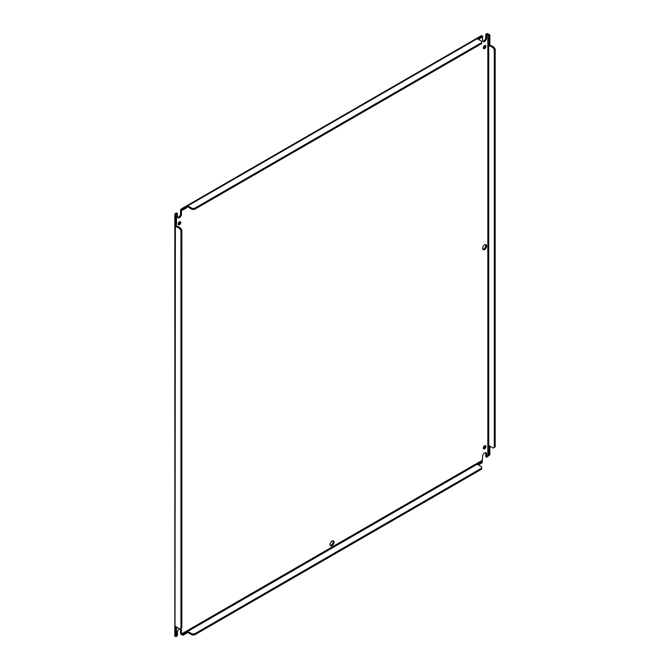 <?xml version="1.0" encoding="UTF-8"?>
<svg xmlns="http://www.w3.org/2000/svg" width="670" height="670" viewBox="0 0 670 670"><rect width="100%" height="100%" fill="white"/><g stroke="black" fill="none" stroke-linecap="round" stroke-linejoin="round"><path stroke-width="1" d="M483.397 448.431A1.826 1.055 120 0 0 483.765 448.28A1.826 1.055 120 0 0 485.005 445.651M484.636 445.801A1.826 1.055 -60 0 1 485.549 445.709A1.826 1.055 -60 0 1 485.834 447.175A1.826 1.055 -60 0 1 484.636 448.783A1.826 1.055 -60 0 1 483.723 448.875A1.826 1.055 -60 0 1 483.447 447.409A1.826 1.055 -60 0 1 484.636 445.801M483.397 48.24A1.826 1.055 120 0 0 483.765 48.089A1.826 1.055 120 0 0 485.005 45.46M484.636 45.61A1.826 1.055 -60 0 1 485.549 45.518A1.826 1.055 -60 0 1 485.834 46.984A1.826 1.055 -60 0 1 484.636 48.592A1.826 1.055 -60 0 1 483.723 48.684A1.826 1.055 -60 0 1 483.447 47.218A1.826 1.055 -60 0 1 484.636 45.61M178.203 224.442A1.826 1.055 120 0 0 178.572 224.291A1.826 1.055 120 0 0 179.811 221.661M179.443 221.812A1.826 1.055 -60 0 1 180.356 221.72A1.826 1.055 -60 0 1 180.632 223.185A1.826 1.055 -60 0 1 179.443 224.793A1.826 1.055 -60 0 1 178.53 224.885A1.826 1.055 -60 0 1 178.245 223.42A1.826 1.055 -60 0 1 179.443 221.812M175.088 636.131L176.151 636.5L177.433 635.746L177.433 632.622A2.848 1.641 -60 0 1 179.443 629.138A2.848 1.641 -60 0 1 179.786 628.971M478.64 463.732L478.64 464.737L482.174 462.702L482.174 461.395L478.321 463.615A0.821 0.469 180 0 1 478.64 463.732L482.174 461.689L482.626 456.421A2.848 1.641 -60 0 1 484.636 452.937A2.848 1.641 -60 0 1 486.06 452.794A2.848 1.641 -60 0 1 486.646 454.093L486.646 457.216L487.835 456.53L487.835 34.17L486.646 34.848L486.646 37.972A2.848 1.641 -60 0 1 485.407 40.837A2.848 1.641 -60 0 1 483.212 41.599A2.848 1.641 -60 0 1 482.626 40.3L482.626 36.599L482.174 36.858L482.626 36.599M482.844 249.29A2.848 1.641 120 0 0 483.765 249.014A2.848 1.641 120 0 0 485.557 244.6M484.636 244.877A2.848 1.641 -60 0 1 486.06 244.734A2.848 1.641 -60 0 1 486.495 247.012A2.848 1.641 -60 0 1 484.636 249.516A2.848 1.641 -60 0 1 483.212 249.659A2.848 1.641 -60 0 1 482.777 247.381A2.848 1.641 -60 0 1 484.636 244.877M330.251 545.455A2.848 1.641 120 0 0 331.164 545.179A2.848 1.641 120 0 0 332.957 540.765M332.044 541.033A2.848 1.641 -60 0 1 333.459 540.899A2.848 1.641 -60 0 1 333.894 543.177A2.848 1.641 -60 0 1 332.044 545.681A2.848 1.641 -60 0 1 330.62 545.824A2.848 1.641 -60 0 1 330.184 543.546A2.848 1.641 -60 0 1 332.044 541.033M179.862 628.946A2.848 1.641 -60 0 1 180.867 628.996A2.848 1.641 -60 0 1 181.453 630.303L181.47 634.13L180.624 633.879A1.859 1.072 60 0 1 180.582 633.493L180.582 629.792A2.848 1.641 120 0 0 180.356 628.862M177.651 217.432A2.848 1.641 120 0 0 180.582 213.671L180.582 209.978A1.859 1.072 60 0 1 180.624 209.635L181.47 210.363L181.453 214.174A2.848 1.641 -60 0 1 180.213 217.038A2.848 1.641 -60 0 1 178.019 217.8A2.848 1.641 -60 0 1 177.433 216.502L177.433 213.378L176.244 214.065L176.244 215.606L176.244 214.065M176.059 214.735L176.151 214.132L175.088 213.764A1.859 1.072 180 0 1 175.373 213.562L176.553 212.876L177.433 213.378M482.174 36.858L482.643 36.482L482.031 35.904M180.624 209.635L182.784 208.705L182.784 209.71L181.947 209.986M482.844 41.23A2.848 1.641 120 0 0 485.775 37.47L485.775 34.346L486.646 34.848M485.775 34.346L486.964 33.659A1.859 1.072 180 0 1 487.325 33.5L487.835 34.17M487.961 34.111L488.723 35.2L489.594 34.689L487.325 33.5M488.916 43.969L489.594 44.614L488.723 45.116L488.723 445.583A0.821 0.469 60 0 1 488.974 445.659L493.154 448.071L494.301 447.409L494.301 49.739L493.154 47.746L488.974 45.334A0.821 0.469 60 0 1 488.723 45.116L488.723 43.919A0.821 0.469 60 0 1 488.974 44.002L488.974 35.644L488.882 43.609M489.594 454.997L488.723 455.5L488.974 446.999A0.821 0.469 60 0 1 488.723 446.781L488.882 445.265M488.916 445.625L489.594 446.27L488.723 446.781L488.949 455.366M488.723 455.5L487.835 456.53M485.557 452.66A2.848 1.641 120 0 1 485.775 453.59L485.775 456.714L486.646 457.216M478.64 464.737A0.821 0.469 0 0 0 478.321 464.628L478.321 463.615L182.784 634.247L181.511 634.138M477.099 464.511L477.283 464.218A0.821 0.469 180 0 0 477.484 464.402L481.655 466.814L481.655 468.137L194.468 633.946L192.173 633.946L187.994 631.534L187.994 632.547A0.821 0.469 0 0 0 187.675 632.43L186.771 632.162M186.444 632.321L186.637 632.019A0.821 0.469 180 0 0 186.838 632.204L186.838 633.217L182.784 635.252L182.784 634.247L186.838 632.204M180.624 633.879L182.784 635.252M176.503 627.405L175.624 627.907A0.821 0.469 60 0 1 175.373 627.69L175.373 636.416L176.503 635.763L176.503 627.405A0.821 0.469 -120 0 1 176.244 627.187L175.373 627.69L175.373 626.492A0.821 0.469 60 0 1 175.624 626.567L179.803 628.979L180.95 628.318L180.95 230.647L179.803 228.663L180.674 228.152L176.503 225.748A0.821 0.469 -120 0 1 176.244 225.53L175.373 226.033L175.373 224.835A0.821 0.469 60 0 1 175.624 224.911L176.503 224.408L176.503 216.05L175.624 216.552L174.828 214.735L175.088 213.764M175.004 224.768L175.373 216.109L176.244 215.606L176.503 216.05M180.674 228.152L181.821 230.145L181.821 627.815L180.95 628.318M175.004 626.433L175.373 226.033A0.821 0.469 60 0 0 175.624 226.251L179.803 228.663M186.402 206.201L182.784 208.705L183.304 208.705L183.304 209.71L186.838 207.675L186.838 206.661A0.821 0.469 180 0 1 186.637 206.477L187.675 205.883A0.821 0.469 180 0 1 187.994 205.992L192.173 208.404L194.468 208.404L481.655 42.595L481.655 41.272L477.484 38.86A0.821 0.469 180 0 1 477.283 38.676L477.048 38.391M481.655 42.595L481.655 43.609L194.468 209.417L192.173 209.417L187.994 207.005A0.821 0.469 0 0 0 187.675 206.888L187.675 205.883L478.321 38.073L478.321 39.086A0.821 0.469 0 0 1 478.64 39.203L482.174 37.16L481.789 35.753M183.304 209.71L181.453 210.481M187.994 631.534A0.821 0.469 180 0 0 187.675 631.425L187.675 632.43M478.321 464.628L477.417 464.36M183.304 634.247L183.304 635.252M180.95 230.647L181.821 230.145M175.624 636.266L175.624 627.907M175.624 224.911L175.624 216.552M482.174 35.853L478.321 38.073A0.821 0.469 180 0 1 478.64 38.19L478.64 39.203M192.173 208.404L192.173 209.417M194.468 208.404L194.468 209.417M183.304 208.705L186.838 206.661M478.64 38.19L482.174 36.146M489.594 34.689L489.854 35.142L488.974 35.644M488.974 455.357L489.854 454.846L489.854 446.496L488.974 446.999M489.594 44.614A0.821 0.469 -120 0 0 489.854 44.831L494.024 47.243L493.154 47.746M494.024 47.243L495.172 49.237L494.301 49.739M495.172 49.237L495.172 446.898L494.301 447.409M488.974 44.002L489.854 43.491L489.854 35.142M194.468 633.946L194.468 634.951L481.655 469.151L481.655 468.137M194.468 634.951L192.173 634.951L192.173 633.946M192.173 634.951L187.994 632.547M181.453 633.996L482.626 460.114M180.582 629.792L181.453 630.303M180.582 213.671L181.453 214.174M485.775 37.47L486.646 37.972M485.775 453.59L486.646 454.093M176.503 225.748L175.624 226.251M187.994 207.005L187.994 205.992M488.974 45.334L489.854 44.831M174.828 214.735L174.828 636.266M481.772 35.46L181.327 208.914"/></g></svg>
